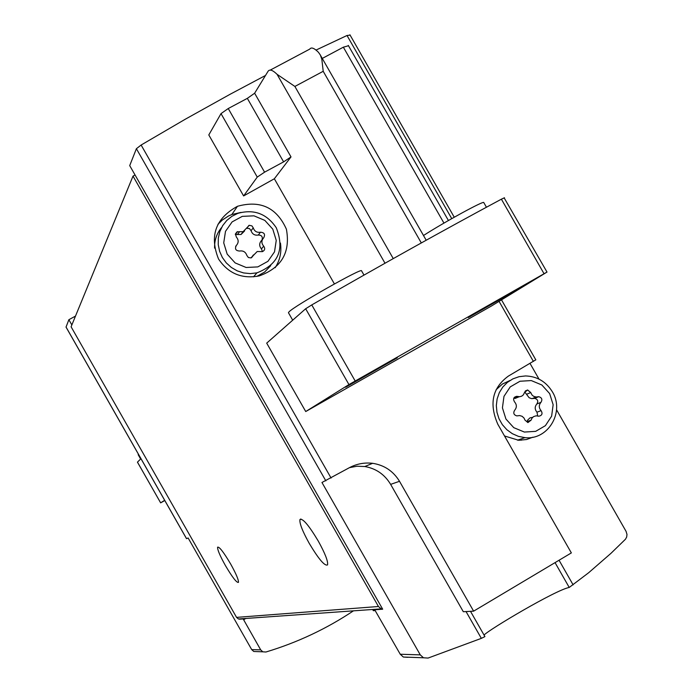 <?xml version="1.0" encoding="UTF-8"?>
<svg xmlns="http://www.w3.org/2000/svg" width="693" height="693" viewBox="0 0 693 693"><rect width="100%" height="100%" fill="white"/><g stroke="black" fill="none" stroke-linecap="round" stroke-linejoin="round"><path stroke-width="1.04" d="M484.043 635.065C488.86 629.625 555.916 589.821 569.23 587.447L555.197 562.881M470.798 611.858L484.918 636.598L481.34 638.366L466.051 611.572M535.542 359.988L508.385 376.091C492.402 387.733 488.886 403.802 497.834 424.281L571.353 552.91L473.631 611.157L399.514 481.297C393.26 471.11 384.303 465.116 372.643 463.314C364.206 462.326 356.237 463.903 348.718 468.044L321.959 482.493L420.279 654.876L423.484 657.787L428.083 658.064L481.34 638.366M569.23 587.447L588.686 572.713L610.966 553.326L625.493 539.197L626.689 536.98L626.992 534.433L626.065 531.358L556.548 409.78M246.084 618.433L243.486 619.499L260.707 649.878L262.846 651.818L265.939 652.009C297.332 642.558 326.507 628.837 353.447 610.845M334.407 283.931L274.35 178.768L243.615 195.937L208.801 134.944L221.015 113.617L228.24 108.532L247.34 98.354L254.634 93.226L268.078 71.258C269.672 69.04 272.67 70.054 277.061 74.316L294.88 86.443L323.207 71.301L321.838 59.329L320.357 55.033L318.451 52.296C314.137 48.016 311.235 46.959 309.745 49.116L270.253 70.097M504.227 198.016L547.011 272.063L491.45 306.003L305.726 411.538L266.701 343.13L305.665 308.749L348.951 384.58L305.726 411.538M218.529 258.991C228.326 273.562 241.909 279.192 259.286 275.892C281.601 267.844 290.627 252.278 286.391 229.166C276.672 207.579 260.369 199.948 237.482 206.289C215.592 218.321 209.277 235.897 218.529 258.991M349.783 35.178L347.02 35.499L316.017 50.078M265.506 75.459L230.267 94.187L185.499 119.101L141.121 145.028L136.391 148.709L129.712 165.618L135.066 175L133.013 176.1L71.093 326.801L236.556 617.376L238.427 618.979L239.267 618.918M473.631 611.157L463.314 611.72L390.635 484.372C384.667 474.454 376.056 468.503 364.813 466.528L357.034 466.224L349.402 467.662M539.015 379.132L530.015 363.392M133.013 176.1L378.447 606.496L381.211 608.878L382.683 609.208L135.066 175M382.683 609.208L372.886 609.892L373.336 610.689L375.156 610.568L400.251 654.244L403.335 657.033L407.753 657.31M75.494 316.095L68.876 319.698L71.855 324.939M68.876 319.698L66.052 327.061M186.538 538.643L188.141 537.993L251.698 649.601L253.777 651.481L262.846 651.818M244.378 619.438L244.057 618.875L239.431 619.195M245.192 618.502L244.542 618.884M521.119 440.272L520.703 439.093M318.252 541.034C325.095 553.404 328.196 561.365 327.555 564.899C324.774 566.32 318.676 559.156 309.251 543.399C302.443 531.107 299.341 523.154 299.956 519.533C302.65 518.017 308.749 525.181 318.252 541.034M230.691 564.076C236.14 573.899 238.73 580.006 238.453 582.389C236.694 582.926 232.337 577.286 225.364 565.471C219.924 555.699 217.342 549.592 217.602 547.158C219.309 546.56 223.666 552.2 230.691 564.076M140.956 458.671L137.465 462.136M164.657 500.294L160.629 502.867L164.795 500.528M547.011 272.063L348.951 384.58M504.478 197.739L501.385 199.177C443.737 230.119 380.535 265.367 311.763 304.92L305.665 308.749M468.303 317.576L519.17 288.583L468.303 317.576M345.642 387.248L397.349 357.805L345.642 387.248M274.35 178.768L291.008 156.904L254.634 93.226M348.207 45.825L343.356 47.185L322.262 58.429M140.627 459L138.176 454.695L138.496 454.348M292.706 320.183L288.444 312.708L289.033 311.841C294.56 305.778 362.517 267.333 361.547 270.807L363.99 275.086M423.492 235.499C444.741 221.855 484.407 200.216 483.775 202.564L486.443 207.224M291.008 156.904L283.61 161.867L264.579 172.167L257.259 177.087L243.615 195.937M198.111 555.5L200.84 560.29M532.891 437.196L526.541 439.527L518.659 440.272L504.521 435.975M496.101 389.735L502.382 384.061L510.022 380.483M549.653 393.598L553.144 404.721L551.628 416.164L545.4 425.667L535.68 431.341L524.384 432.06L513.756 427.659L505.916 419.014L502.425 407.839L503.976 396.361L510.256 386.876L520.001 381.245L531.28 380.57L541.857 384.987L549.653 393.598M514.674 410.23C516.943 407.493 516.9 404.721 514.561 401.923C512.82 399.003 513.539 397.132 516.718 396.318L519.672 396.725L521.716 396.162L523.38 394.837L524.558 392.437L527.624 389.986L530.743 392.541L531.955 394.949L533.61 396.309L536.148 397.011L538.747 396.682C541.883 397.635 542.628 399.523 540.964 402.338C538.712 405.067 538.747 407.83 541.086 410.628C542.836 413.591 542.091 415.454 538.859 416.224L536.131 415.817L533.567 416.614L531.99 418.113L531.115 420.123L527.901 422.591L524.922 420.036L524.064 418.096L522.132 416.302L519.655 415.566L516.805 415.895C513.721 414.89 513.011 413.002 514.674 410.23M552.364 391.796C564.994 411.963 548.033 440.488 524.904 437.629L518.416 436.356L512.309 433.679L506.869 429.721L502.364 424.67L499.012 418.771L496.968 412.3L496.327 405.57L497.132 398.908L499.324 392.619L502.806 387.015L507.415 382.354L512.915 378.854L519.066 376.689L525.554 375.944C537.144 376.36 546.084 381.644 552.364 391.796M513.799 398.189L515.176 398.406L519.196 396.734M537.707 415.973L536.98 412.196C534.658 409.416 534.624 406.67 536.867 403.967C538.513 401.169 537.777 399.298 534.658 398.345L531.557 398.64L529.105 397.704L524.714 391.926M532.648 417.342L529.98 417.888L527.659 420.097L527.078 421.639L531.115 420.123M275.182 267.706C279.989 260.204 281.748 251.983 280.448 243.044M241.06 212.387L231.852 214.518L228.482 216.017L222.314 220.028L217.94 224.315M256.782 276.412L264.587 272.089L270.729 265.67M221.613 227.495C216.701 233.437 214.362 240.315 214.587 248.129M272.791 229.158L276.247 240.376L274.515 251.854L267.94 261.322L257.805 266.909L246.11 267.481L235.17 262.924L227.183 254.132L223.726 242.862L225.494 231.349L232.12 221.899L242.281 216.363L253.959 215.835L264.839 220.4L272.791 229.158M236.365 245.417C238.747 242.697 238.747 239.917 236.365 237.067L235.403 233.983L237.093 231.809L243.139 231.653L249.298 225.303L251.94 225.901L253.24 227.85C254.47 231.323 256.878 232.779 260.481 232.216C264.38 232.536 265.454 234.399 263.678 237.82C261.304 240.532 261.313 243.312 263.686 246.154C265.341 248.544 264.899 250.381 262.361 251.646L257.207 251.507L250.944 257.917L248.371 257.527L246.829 255.405C245.608 251.931 243.182 250.468 239.57 251.039C235.646 250.727 234.581 248.856 236.365 245.417L235.646 246.387M276.273 227.763C284.806 249.471 278.361 264.501 256.93 272.86L250.303 273.614L243.633 272.938L237.214 270.859L231.358 267.472L226.316 262.933L222.34 257.458L219.612 251.29L218.252 244.724L218.321 238.054L219.82 231.601L222.67 225.649L226.75 220.487L231.86 216.337L237.768 213.392C253.898 208.862 266.736 213.652 276.273 227.763M244.612 230.925L241.051 234.485L235.343 234.52M262.058 239.856C262.864 236.659 261.608 235.057 258.272 235.048C254.695 235.603 252.295 234.165 251.074 230.717L249.454 228.56L246.786 228.283L248.917 225.407M262.612 239.163L261.452 240.618C259.095 243.312 259.095 246.067 261.452 248.891L263.686 246.154M262.465 251.62L261.452 248.891M253.447 254.894L251.195 257.839M533.393 361.408L499.055 301.36M451.749 218.633L347.02 35.499M331.081 478.049L141.121 145.028M399.514 481.297L390.635 484.372M420.279 654.876L400.251 654.244M325.849 480.873L136.391 148.709M186.547 538.66L66.008 326.975M260.707 649.878L251.698 649.601M393.252 258.593L294.88 86.443M421.309 242.931L323.207 71.301M378.447 606.496L236.556 617.376M137.457 462.118L160.646 502.858L137.439 462.136M501.385 199.177L544.031 273.7M311.763 304.92L355.171 380.968M385.005 263.227L277.061 74.316M443.953 223.111L343.356 47.185M257.259 177.087L221.015 113.617M283.61 161.867L247.34 98.354M264.579 172.167L228.24 108.532M573.12 584.857L559.173 560.438M513.868 398.051L517.593 396.474M526.706 394.239L530.743 392.541M533.723 398.466L537.803 396.803M536.867 403.967L540.964 402.338M536.98 412.196L541.086 410.628M237.508 234.477L239.579 231.635M251.074 230.717L253.24 227.85M258.272 235.048L260.481 232.216M251.524 257.701L253.24 255.578M535.828 359.875L501.507 299.861M454.244 217.212L349.904 34.763M423.484 657.787L403.335 657.033M381.211 608.878L238.427 618.979M186.512 538.669L66 327.035M448.432 220.521L348.302 45.426M426.195 240.228L320.53 55.388M372.635 463.314L364.813 466.528M524.904 437.629L517.515 440.194M514.362 397.314L516.718 396.318M515.176 398.406L519.135 396.734M525.32 390.973L527.624 389.986M532.085 398.674L536.148 397.011M534.658 398.345L538.747 396.682M231.852 214.518L237.448 206.297M256.93 272.86L253.517 276.845M235.473 234.468L237.526 231.627M241.051 234.485L243.139 231.653M300.901 518.988L299.956 519.533"/></g></svg>
